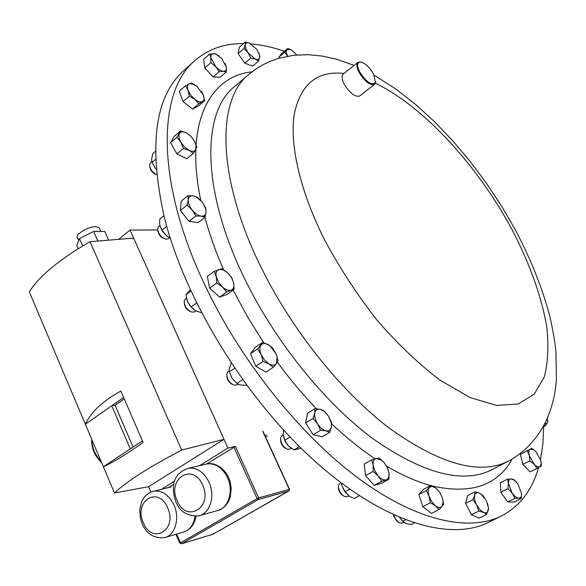 <?xml version="1.0" encoding="UTF-8"?>
<svg xmlns="http://www.w3.org/2000/svg" width="586" height="586" viewBox="0 0 586 586"><rect width="100%" height="100%" fill="white"/><g stroke="black" fill="none" stroke-linecap="round" stroke-linejoin="round"><path stroke-width="0.88" d="M538.49 467.584C532.176 490.248 519.753 506.421 501.206 516.105C468.932 532.007 416.639 521.181 358.705 478.498C300.896 435.75 241.527 361.98 205.576 286.525C155.29 182.114 157.268 91.233 195.16 60.387C208.484 48.96 224.592 43.364 243.468 43.591M251.182 43.943C261.847 44.858 272.908 47.298 284.356 51.26M375.626 81.527L374.549 84.391C370 85.607 364.829 81.579 359.042 72.327C356.588 67.383 356.207 64.057 357.892 62.35L360.881 62.013M374.549 84.391L359.701 95.987C355.087 97.269 349.915 93.321 344.187 84.135C341.77 79.22 341.426 75.902 343.154 74.166L357.892 62.35M373.516 73.997C369.239 66.767 364.8 62.761 360.2 61.962C356.969 62.512 356.808 65.874 359.738 72.041C366.741 82.597 371.993 85.981 375.501 82.216L373.516 73.997M338.43 486.988L338.408 488.394C339.001 491.83 340.634 494.291 343.293 495.778M340.722 482.608L338.591 485.025L338.459 487.288C339.309 491.903 341.506 495.038 345.044 496.694L347.491 496.584L348.86 495.829M159.934 225.522L158.755 226.46L157.678 228.738C158.271 233.953 161.033 237.44 165.977 239.198L168.431 238.678L169.596 237.762M229.221 370.953L227.558 372.242L226.826 374.073C226.958 379.325 229.419 383.039 234.21 385.207L237.008 384.877L238.026 384.204M186.443 298.127L185.403 298.897L184.151 301.336C184.531 306.581 187.161 310.177 192.047 312.118L194.105 312.016L195.827 310.888M149.782 166.688C150.184 169.808 151.942 172.284 155.07 174.101L156.301 174.511M151.855 161.677L150.499 162.82L149.598 164.842C149.891 168.819 152.096 172.028 156.191 174.46L156.587 174.628M393.462 514.852L393.829 516.618L398.297 522.236M393.77 514.991L394.034 515.966C395.352 519.621 397.308 521.994 399.894 523.086L402.025 523.027L403.637 522.192M283.221 434.819L282.056 435.523L280.613 437.808C280.511 443.06 282.804 446.884 287.484 449.272L290.18 449.059L291.315 448.385M78.707 240.575L77.528 237.887C74.276 234.935 88.112 226.379 95.752 226.657L99.151 227.668L99.517 228.503M195.16 60.387L184.356 69.983C154.968 95.906 148.287 144.976 164.307 217.208C184.788 299.512 245.483 398.7 314.081 460.464C382.805 522.375 449.894 541.779 488.233 522.47L501.206 516.105M78.194 248.713L76.773 245.461L79.506 238.561L93.628 231.448L104.733 231.389L108.63 240.172M157.722 229.968L130.048 230.078L224.013 439.332L148.566 486.717L150.866 492.057M133.659 238.121L90.002 241.696L181.689 450.085C149.034 467.13 126.635 481.436 114.482 492.994L103.356 466.727C112.527 462.75 125.778 454.677 143.131 442.511L120.841 391.06C102.77 400.985 90.947 412.046 85.366 424.242L103.356 466.727L142.42 440.877M123.617 397.462L85.366 424.242L29.3 291.872C39.057 276.211 59.296 259.481 90.002 241.696M168.475 487.567L173.808 484.263M206.558 463.987L235.425 446.415L258.646 497.939L289.286 489.369L262.696 431.208M181.689 450.085L224.013 439.332L227.939 448.07L235.425 446.415M181.47 543.801L213.179 534.168L288.949 490.907L258.309 499.528L181.667 543.713L213.363 534.066M179.712 543.068L181.667 543.713L179.668 542.951L175.925 534.285M227.939 448.07L199.621 465.65M174.621 481.172L161.59 489.259M148.566 486.717L114.482 492.994M130.048 230.078L118.621 239.352M124.21 398.839L115.068 405.234L111.75 405.768L130.304 448.898M115.068 405.234L133.081 447.052M93.628 231.448L97.869 241.051M79.506 238.561L82.736 245.93M266.249 434.746L264.931 435.559M265.568 436.958L267.472 435.94M280.54 439.91C280.701 443.639 282.386 446.444 285.602 448.341M290.414 447.726L288.231 445.734L294.011 449.96L301.058 448.187M283.536 430.08L283.236 435.024L284.847 440.189L288.231 445.734L285.038 441.09L283.346 435.962M299.453 446.605L293.842 449.938M290.055 437.039L284.847 440.189M399.557 517.541L402.794 521.291L405.893 523.481L411.218 524.514L414.148 523.012M403.871 522.368L399.52 517.519M405.453 519.914L402.794 521.291M156.088 169.193L155.312 168.285L156.088 169.178M155.356 151.408L152.902 153.495L151.503 159.465L152.111 162.3L155.312 168.285L151.774 161.45M155.51 159.429L152.111 162.3M159.407 114.731L159.099 116.035M184.282 303.46C184.788 307.13 186.714 309.767 190.062 311.356M194.764 310.287L190.56 306.566L187.498 301.6L191.131 306.903L195.285 310.602L201.525 312.763M190.238 289.689L185.982 294.773L187.498 301.6L186.729 299.343M196.544 302.955L191.131 306.903M190.904 291.132L185.982 294.773M226.87 376.234C227.214 379.889 229.001 382.592 232.232 384.328M237.14 383.61L232.078 378.329L236.949 383.449L239.652 384.921L246.809 385.412M231.221 363.122L229.192 369.114L229.382 371.766L232.078 378.329L229.434 371.956M242.655 379.691L236.949 383.449M234.656 368.235L229.382 371.766M157.861 230.738C158.476 234.503 160.549 237.11 164.073 238.568M169.09 237.484L165.941 235.279L170.248 238.092M163.941 215.736L159.817 219.047L159.656 223.405L159.897 225.368L162.007 230.108L165.941 235.279L162.293 231.016L160.095 226.203M166.746 226.343L162.007 230.108M348.633 495.675L344.722 491.544L342.063 486.102L345.132 491.683L348.633 495.675L350.86 497.009L354.376 498.415L359.299 495.734M342.063 486.102L341.411 483.128L342.063 486.102M349.681 489.171L345.132 491.683M314.741 413.071C315.436 409.995 317.268 408.735 320.227 409.299L324.183 411.335L328.504 416.214L323.699 410.632L320.227 409.299L314.865 408.698L314.741 413.071L313.078 418.419L317.612 423.89C315.224 419.95 314.272 416.346 314.741 413.071M325.992 430.842C322.945 430.043 320.154 427.729 317.612 423.89L320.601 430.3L325.992 430.842L329.801 432.285L331.398 426.93C330.76 430.036 328.958 431.34 325.992 430.842M331.398 426.93L331.302 423.129L328.504 416.214L331.442 422.528L331.398 426.93M251.936 44.448L249.548 43.13L245.168 42.111L245.212 44.756L244.025 48.477L248.003 52.733L245.695 48.367L245.212 44.756C245.666 42.8 247.109 42.258 249.548 43.13L256.888 49.502L259.62 55.428L259.686 57.421C259.254 59.435 257.789 59.984 255.284 59.083L258.551 61.156L259.781 55.817L258.77 52.791M248.003 52.733L255.284 59.083L250.757 58.051L248.003 52.733M197.519 86.757L191.366 82.919L185.572 85.732L188.099 90.376L189.329 96.163L194.772 99.364L190.758 95.21L188.099 90.376C186.978 86.999 187.315 84.787 189.124 83.754L193.563 84.135L196.735 86.105L203.32 94.991L203.708 96.243C204.346 98.946 203.899 100.741 202.382 101.627L204.558 100.711L203.32 94.991L201.459 91.328M194.772 99.364C197.9 101.722 200.441 102.477 202.382 101.627L198.881 103.663L194.772 99.364M219.142 56.066L215.655 53.941L209.685 53.985L210.894 57.75L210.843 62.636L215.677 66.614L210.894 57.75C210.616 54.989 211.619 53.619 213.905 53.656L215.978 54.168L221.611 58.351L226.35 67.112C226.657 69.866 225.683 71.258 223.427 71.28L226.343 71.975L226.35 67.112L225.112 63.361M215.677 66.614C218.461 69.507 221.047 71.067 223.427 71.28L219.23 71.675L215.677 66.614M260.982 345.059C262.704 343.066 265.216 342.978 268.513 344.802L269.736 345.608L276.189 353.959L272.805 348.267L269.699 345.557L262.696 342.327L257.745 348.831L261.151 354.618C259.517 350.494 259.466 347.308 260.982 345.059M268.937 363.877L264.469 360.024L261.151 354.618L263.048 361.423L268.937 363.877L273.274 367.319L276.438 363.481C274.775 365.539 272.27 365.671 268.937 363.877M276.438 363.481L277.112 356.72L276.189 353.959L278.079 360.668L276.438 363.481M193.292 195.878L196.698 197.167L202.148 202.002L205.598 208.491L206.052 212.066L205.679 207.927L202.148 202.002L197.218 197.182L193.292 195.878L187.945 195.687L188.245 199.819C188.626 196.83 190.311 195.519 193.292 195.878M192.149 210C189.403 206.375 188.099 202.983 188.245 199.819L187.146 205.1L192.149 210L195.753 216L201.108 216.117C198.024 215.545 195.035 213.509 192.149 210M201.108 216.117C204.075 216.417 205.723 215.069 206.052 212.066L205.012 217.333L201.108 216.117M373.165 465.196C372.828 461.438 373.809 459.197 376.109 458.472L381.852 460.376L383.984 462.413L378.937 458.01L371.707 459.812L373.165 465.196L373.07 471.474L378.197 475.942L374.828 470.785L373.165 465.196M386.13 479.831C383.72 480.344 381.076 479.048 378.197 475.942L381.742 481.26L388.921 479.267L388.987 473.136C389.331 476.814 388.379 479.048 386.13 479.831M388.972 473.027L387.302 467.496L383.984 462.413L387.478 467.672L388.972 473.027M476.623 504.986C474.77 501.22 474.125 498.005 474.682 495.338C475.429 492.877 477.048 492.159 479.56 493.185L474.916 491.815L474.682 495.338L472.924 499.668L476.623 504.986L478.791 511.095L483.472 512.428L479.824 509.637L476.623 504.986M484.497 497.609L482.666 495.317L479.56 493.185L481.091 494.093L486.321 500.561L488.49 508.143L488.299 510.157C487.603 512.655 485.992 513.417 483.472 512.428L486.592 514.515L488.563 508.414L487.53 503.359M287.638 56.161C286.232 53.238 285.975 51.121 286.854 49.803L290.195 49.422L292.275 50.55L296.743 54.952M218.842 269.472L222.885 269.728L227.551 272.702L231.617 277.764L233.675 282.957L231.741 277.705L227.551 272.702L221.896 268.74L214.308 271.281L216.212 276.577C215.56 272.798 216.439 270.432 218.842 269.472M222.402 286.972L218.417 282.086L216.212 276.577L216.666 282.972L222.402 286.972L226.665 292.018L231.155 290.121C228.628 290.876 225.713 289.828 222.402 286.972M231.155 290.121C233.514 289.088 234.356 286.7 233.675 282.957L234.158 289.286L231.155 290.121M534.139 464.266L529.239 455.417C528.462 452.165 528.77 450.085 530.176 449.176L527.217 450.766L529.239 455.417L529.847 460.838L534.139 464.266L536.996 468.412L539.933 466.764C538.424 467.489 536.49 466.654 534.139 464.266M535.545 451.315L531.707 448.334L530.176 449.176L533.656 449.777L535.948 451.725L540.805 460.471L541.252 463.687L539.933 466.764L541.427 465.855L540.959 461.087M547.339 418.419L547.705 421.188L547.295 423.048L544.731 424M186.267 132.824L190.714 136.128L194.332 140.867L195.9 144.566L195.746 149.598L196.808 146.998L194.332 140.867L190.509 135.857L186.267 132.824M179.521 133.447C180.803 131.528 183.037 131.315 186.216 132.795L180.656 130.905L177.031 137.153L180.891 142.237C178.898 138.53 178.437 135.6 179.521 133.447M189.058 150.346L184.561 147.035L180.891 142.237L183.403 148.463L189.058 150.346C192.281 151.825 194.508 151.576 195.746 149.598L193.329 153.349L189.058 150.346M512.157 493.09L508.45 483.472C508.37 480.461 509.337 478.952 511.344 478.945L507.454 479.15L508.45 483.472L507.974 488.578L512.157 493.09L514.86 498.349L518.749 498.085C516.647 497.888 514.449 496.225 512.157 493.09M521.569 493.463L521.591 494.145C521.518 496.745 520.573 498.056 518.749 498.085L521.13 498.561L521.569 493.463L517.878 483.941L514.083 480.029L511.344 478.945L513.739 479.487L516.625 482.344M429.069 496.283C427.853 492.313 427.97 489.405 429.421 487.567C431.003 485.999 433.171 486.226 435.933 488.233L430.981 485.355L426.293 490.614L429.069 496.283L430.3 502.795L435.442 505.784L431.714 501.66L429.069 496.283M442.078 506.443C440.504 508.091 438.291 507.872 435.442 505.784L439.002 509.564L442.078 506.443L443.587 504.136L442.349 497.712L443.192 501.821L442.078 506.443M442.349 497.712L439.734 492.408L436.057 488.336L439.573 492.108L442.349 497.712M292.275 50.55L287.77 48.374L284.737 52.264L287.631 56.161M544.438 424.579L545.354 425.817L547.295 423.048L547.851 421.026L547.5 419.137M329.801 432.285L322.344 436.702L313.129 434.761L305.643 422.924L313.078 418.419M313.129 434.761L320.601 430.3M305.643 422.924L307.482 413.218L314.865 408.698M258.551 61.156L252.625 66.203L244.823 63.149L238.114 53.604L239.293 47.239L245.168 42.111M238.114 53.604L244.025 48.477M244.823 63.149L250.757 58.051M204.558 100.711L198.31 106.066L192.604 109.055L183.059 101.605L179.345 91.204L185.572 85.732M183.059 101.605L189.329 96.163M192.604 109.055L198.881 103.663M226.343 71.975L220.277 77.206L213.15 76.949L204.778 67.961L203.657 59.318L209.685 53.985M204.778 67.961L210.843 62.636M213.15 76.949L219.23 71.675M273.274 367.319L265.985 372.081L255.767 366.243L250.508 353.695L257.745 348.831M255.767 366.243L263.048 361.423M250.508 353.695L255.496 347.176L262.696 342.327M205.012 217.333L198.244 222.614L188.97 221.332L180.393 210.484L181.235 201.079L187.945 195.687M180.393 210.484L187.146 205.1M188.97 221.332L195.753 216M388.921 479.267L381.405 483.362L374.198 485.376L365.539 475.649L373.07 471.474M374.198 485.376L381.742 481.26M365.539 475.649L364.236 464.009L371.707 459.812M486.592 514.515L479.223 518.171L471.415 514.786L478.791 511.095M471.415 514.786L465.584 503.389L467.621 495.551L474.916 491.815M465.584 503.389L472.924 499.668M279.427 58.087L278.943 57.157L281.998 53.253L287.77 48.374M278.943 57.157L284.737 52.264M234.158 289.286L227.134 294.34L219.611 297.102L209.627 288.122L207.327 276.46L214.308 271.281M209.627 288.122L216.666 282.972M219.611 297.102L226.665 292.018M531.707 448.334L520.346 454.333L522.932 464.383L530.074 471.92L536.996 468.412M520.346 454.333L527.217 450.766M522.932 464.383L529.847 460.838M543.156 426.974L545.354 425.817M193.329 153.349L186.817 158.74L176.891 153.913L170.555 142.647L174.218 136.377L180.656 130.905M170.555 142.647L177.031 137.153M176.891 153.913L183.403 148.463M521.13 498.561L513.981 502.099L507.681 501.909L514.86 498.349M507.681 501.909L500.825 492.181L500.356 482.761L507.454 479.15M500.825 492.181L507.974 488.578M439.002 509.564L431.494 513.409L422.792 506.685L430.3 502.795M422.792 506.685L418.836 494.54L423.568 489.266L430.981 485.355M418.836 494.54L426.293 490.614M543.683 426.696L542.9 443.631L540.504 459.453M491.837 469.767C462.984 484.241 423.326 473.876 372.879 438.665C324.6 402.816 274.951 341.308 244.369 278.196C201.13 189.923 201.723 112.087 234.51 86.589L248.794 74.459C216.498 99.503 216.703 177.426 260.645 266.44C291.74 330.072 341.777 392.32 390.13 428.769C440.621 464.595 480.066 475.385 508.472 461.138L491.837 469.767M512.098 459.131C497.47 485.604 470.895 494.562 432.365 486.021M430.615 485.545C416.829 481.765 402.164 475.283 386.628 466.097M375.018 458.765C360.536 449.088 345.996 437.376 331.383 423.641M316.411 408.779C302.72 394.481 289.682 378.944 277.31 362.177M263.605 342.62L247.409 316.601L233.089 290.055M375.362 83.234C423.663 106.41 477.942 165.97 511.937 229.434C529.583 263.26 541.164 295.476 546.672 326.087C548.877 345.396 548.086 362.346 544.306 376.937L534.242 394.144L518.178 404.018L496.496 405.402L470.009 397.52L440.042 380.182C418.844 364.089 397.85 344.092 377.054 320.19C357.05 294.619 339.47 267.677 324.307 239.374C299.827 190.523 289.433 144.017 294.304 113.94C300.669 84.04 317.246 70.547 344.033 73.462M92.039 440.005C92.009 447.733 95.035 454.883 101.122 461.46M175.8 501.719C171.625 489.31 170.966 473.891 188.729 468.177C197.292 467.577 204.075 472.301 209.092 482.351C215.597 496.166 209.803 514.083 198.42 515.944C187.146 516.185 179.631 511.49 175.866 501.865M202.639 485.149C193.058 462.046 166.666 478.681 177.119 500.634C186.158 523.598 213.267 507.776 202.639 485.149M200.214 515.438L216.915 510.75C228.225 508.882 234.004 491.273 227.558 477.715C222.599 467.855 215.86 463.233 207.363 463.848L205.056 464.383M152.433 491.493L154.081 491.105C162.417 490.379 169.068 495.06 174.02 505.147C180.195 518.551 174.928 535.758 164.234 537.699C153.832 538.49 146.471 533.853 142.156 523.789M167.684 507.901C158.469 485.23 133.256 501.103 143.306 522.668C152.023 545.192 177.91 530.11 167.684 507.901M142.098 523.657L140.34 518.068L139.783 509.388L141.79 501.367L144.5 496.906L148.727 493.156L151.313 491.874L170.98 486.944M176.657 534.073L180.459 542.87L257.078 498.627L233.865 447.081M165.721 537.267L182.927 532.242C189.593 530.359 193.644 525.041 195.079 516.303M258.646 497.939L257.078 498.627L258.309 499.528L258.646 497.939M263.151 431.662L289.521 489.339L288.949 490.907L289.535 489.369M289.257 490.614L212.952 534.271M223.566 269.721C215.414 251.05 209.019 232.964 204.389 215.48M200.815 200.449C184.392 123.133 209.583 76.18 252.009 71.858M508.472 461.138C543.193 441.903 554.744 407.021 556.392 378.6L555.946 351.644C555.264 343.718 553.257 332.094 549.946 316.748C542.38 288.18 530.857 259.254 515.394 229.961L501.733 206.389L486.629 183.499L470.294 161.597L452.941 140.984L434.783 121.961L416.031 104.806L395.726 88.962L374.102 75.184M354.112 65.383L336.525 59.23L322.747 56.146L308.404 54.688L293.425 55.289L277.947 58.527L270.256 61.303L262.748 64.892L255.547 69.287L248.794 74.459M360.2 61.962L359.533 61.823M91.753 439.324C91.291 447.975 94.61 455.798 101.693 462.793M188.729 468.177L207.363 463.848C213.033 462.486 222.995 465.885 228.665 477.619L230.188 481.846L231.25 488.497L230.261 497.155L228.745 501.052L226.35 504.795L222.731 508.194L218.402 510.347M196.054 516.273C194.471 524.785 190.091 530.11 182.927 532.242M99.151 227.668L100.807 231.411M375.501 82.216L375.465 82.912M331.302 423.129L331.573 423.641M324.183 411.335L323.699 410.632M259.62 55.428L259.781 55.817M193.563 84.135L193.05 83.747M205.598 208.491L205.913 208.99M196.698 197.167L196.281 196.728M290.195 49.422L289.821 49.187M541.252 463.687L541.391 464.398M533.656 449.777L533.216 449.352M547.705 421.188L547.793 421.7M195.9 144.566L196.207 145.094M514.083 480.029L513.446 479.363M443.192 501.821L443.412 502.495"/></g></svg>
